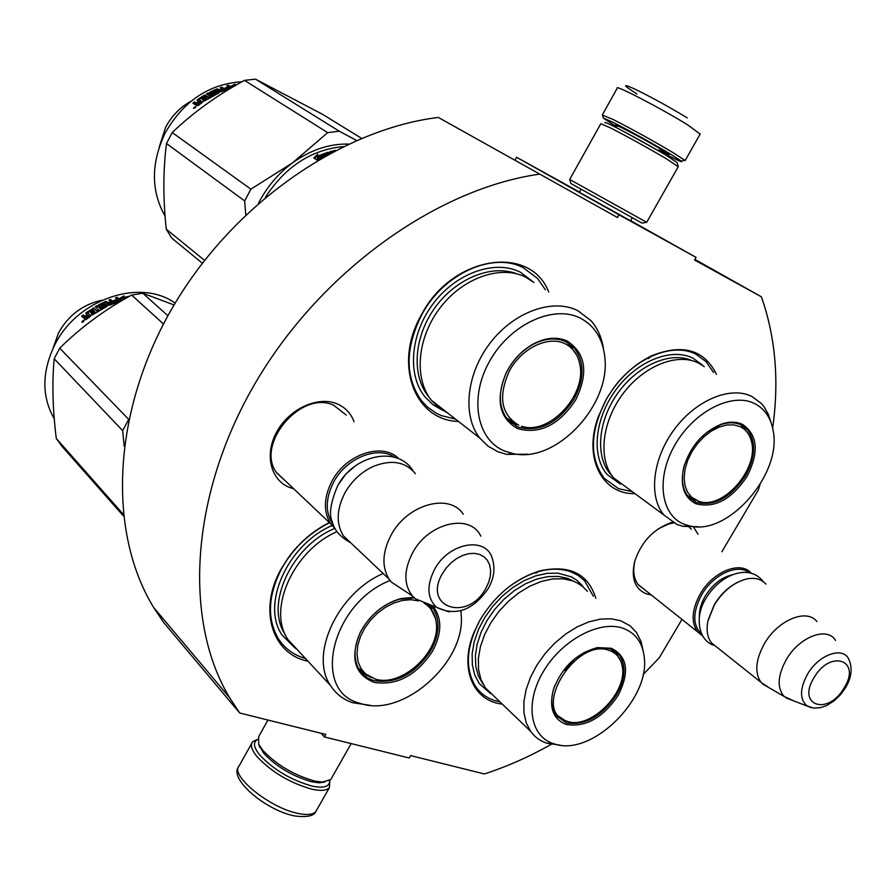 <?xml version="1.0" encoding="UTF-8"?>
<svg xmlns="http://www.w3.org/2000/svg" width="896" height="896" viewBox="0 0 896 896"><rect width="100%" height="100%" fill="white"/><g stroke="black" fill="none" stroke-linecap="round" stroke-linejoin="round"><path stroke-width="1.34" d="M617.456 217.526L438.267 117.421L617.456 217.526L618.99 214.782L696.069 257.387L694.579 260.008L761.421 296.834C775.566 337.266 779.318 381.013 772.643 428.098M551.219 744.363C529.402 756.683 507.114 766.55 484.366 773.954L410.614 755.586L409.237 757.982L324.397 736.949L325.808 734.462L239.714 713.014L229.611 697.726C183.747 621.622 189.437 497.134 254.139 385.09C318.752 273.09 435.254 189.168 538.888 174.238M681.957 619.382L659.243 657.843L643.082 674.576M759.954 484.758L758.262 490.134L721.874 551.757M651.235 594.922L646.083 593.768C634.726 588.706 630.93 577.931 634.693 561.434C641.234 542.069 653.24 529.2 670.734 522.805L672.571 522.323M693.616 527.173L698.051 534.262M293.653 488.734L290.651 487.838C270.939 481.152 263.995 454.966 276.64 432.051C288.994 409.024 317.565 395.786 336.795 403.738C345.106 407.198 350.862 413.19 354.066 421.714M548.699 291.939C530.286 243.88 451.898 255.763 421.445 314.787C392.941 364.045 414.635 420.638 458.45 421.411M329.347 522.547C313.32 530.634 299.746 542.181 288.646 557.2L281.31 568.725C257.914 609.526 272.138 654.304 307.989 661.203M595.84 598.315C588.101 573.541 569.363 564.413 539.627 570.931C515.077 578.659 495.197 595.022 480.01 620.01L473.838 632.733C459.043 668.315 473.11 701.131 502.275 704.11M716.475 374.304C704.2 349.653 682.606 343.47 651.683 355.768C633.248 364.773 618.173 379.21 606.458 399.045L598.282 416.786C583.072 457.766 602.011 494.603 634.984 493.64M239.714 713.014L163.61 622.384L153.619 607.454C108.203 533.266 111.362 415.262 170.654 310.845C229.891 206.494 339.013 129.707 438.267 117.421M324.397 736.949L321.16 733.298M761.421 296.834L694.915 259.403M696.069 257.387L630.661 220.685M618.99 214.782L516.544 157.248L579.51 192.08M579.387 192.304L630.594 220.808M516.544 157.248L515.122 159.813M644.594 589.635L638.456 584.954C633.595 578.738 632.509 570.394 635.186 559.944L634.693 561.434M658.347 528.774L668.774 523.947L673.669 522.939M689.237 527.15L691.264 529.278M286.059 481.544L276.931 473.166C254.565 444.942 300.854 389.592 333.704 405.238L346.27 415.106M305.491 658.515L305.402 658.493C293.776 655.155 284.771 648.57 278.376 638.725C266.806 618.778 267.949 595.314 281.781 568.355C293.306 548.195 309.232 532.986 329.56 522.749M455.549 419.149L441.09 415.52L436.296 413.224L427.605 407.165L421.445 400.68C404.88 377.115 404.992 348.454 421.758 314.709C443.61 273.459 493.248 251.328 523.544 267.882L537.6 278.51L545.451 289.856M632.318 491.68L618.464 488.645L604.285 478.363C589.098 457.778 589.848 431.29 606.547 398.888L608.933 394.923M612.181 390.051C634.29 357.762 672.885 341.813 696.08 354.323L706.171 361.749L713.563 372.478M499.912 701.837L495.813 700.885C487.558 698.488 480.973 693.896 476.067 687.12C464.598 669.043 465.987 646.542 480.234 619.629L480.715 618.789M508.491 587.171C530.88 570.797 551.555 565.611 570.517 571.614L578.178 575.411L584.595 580.776L593.331 596.243M329.638 780.584C329.829 786.643 324.005 788.48 312.166 786.106C291.122 780.136 273.616 769.754 259.683 754.958C253.534 747.23 252.851 742.078 257.6 739.525M329.806 780.472L329.414 787.629C326.76 790.608 321.014 791.157 312.166 789.275C289.968 783.014 271.544 772.072 256.872 756.459C251.574 749.874 250.152 744.99 252.582 741.81L257.611 739.323M617.053 127.187L603.277 118.014L613.368 122.494C631.646 131.858 650.474 142.262 669.861 153.709L681.419 161.179C683.021 162.781 678.048 160.608 666.501 154.65M602.482 115.147L612.998 119.426C632.274 129.27 652.12 140.235 672.526 152.32L684.678 160.205L683.726 160.485M636.91 93.968C622.507 84.829 621.902 83.238 635.096 89.208C652.154 97.552 669.536 107.128 687.266 117.925M258.91 744.766L263.614 753.178C276.461 766.774 292.555 776.328 311.909 781.838L319.189 782.835L324.778 782.04M267.938 720.048L258.675 736.635L258.686 744.117L262.774 750.299C276.562 764.859 293.832 775.107 314.597 781.032L322.381 782.096L330.747 779.587L331.542 778.198M605.226 122.909C603.747 121.587 606.749 122.797 614.208 126.549C631.008 135.184 648.323 144.76 666.154 155.266L677.152 162.646L678.171 166.365M569.688 179.458L600.813 123.704L610.781 128.05C628.779 137.334 647.349 147.605 666.478 158.85L678.238 166.701M641.984 223.115L646.699 222.32L569.744 179.491L570.864 183.512L642.018 223.104M335.395 529.122L330.658 523.79C323.221 511.65 323.68 497.414 332.013 481.085C346.17 453.869 382.939 441.986 398.843 458.752M333.413 525.011C325.125 513.128 325.214 498.814 333.682 482.059C346.349 457.923 377.866 445.413 394.733 457.274M351.893 543.906L343.426 535.886C335.989 523.69 336.493 509.342 344.938 492.867L347.413 488.779C354.267 478.643 362.947 471.162 373.464 466.357C391.541 459.29 405.507 461.72 415.363 473.648M402.528 589.456L391.35 582.075L389.032 579.085C381.606 566.709 382.312 552.003 391.16 534.979C407.322 504.202 449.456 492.632 463.243 514.226M428.59 604.139L415.43 598.808L412.541 596.064C403.648 584.685 403.682 570.237 412.642 552.742C428.501 522.558 470.277 512.982 480.782 536.166M702.666 635.992L697.592 631.848C690.894 622.205 691.79 609.549 700.291 593.88C712.97 571.39 740.802 560.392 751.285 573.25M701.646 634.099C692.507 625.274 692.53 612.147 701.725 594.698C713.261 574.358 737.934 563.158 749.235 572.768M708.187 619.875L714.414 604.475C720.362 594.72 727.866 587.44 736.949 582.624M716.979 647.282L711.536 642.947C707.347 637.549 706.149 630.246 707.93 621.029L714.426 604.778C723.285 590.744 734.126 582.12 746.962 578.894C755.115 577.36 761.443 579.107 765.946 584.147M768.813 687.568L760.973 682.315C754.398 672.605 755.597 659.646 764.557 643.429C778.03 619.886 806.848 608.16 816.917 621.589M792.781 700.448L784.101 696.45C776.832 687.814 777.605 675.461 786.419 659.378C799.456 636.653 827.456 626.17 835.554 640.483M567.224 341.051C585.861 353.382 588.683 373.005 575.669 399.941C559.003 425.096 539.661 434.65 517.664 428.624C499.117 418.152 495.298 399.526 506.218 372.747C512.758 359.946 521.909 350.302 533.658 343.784C546 337.49 557.189 336.571 567.224 341.051M565.824 341.701L574.381 348.197C584.606 362.006 584.506 378.952 574.078 399.034C557.838 423.539 539.011 432.846 517.586 426.955L507.27 419.171C498.322 406.717 498.042 391.171 506.442 372.546C512.803 360.102 521.707 350.706 533.142 344.366C545.16 338.24 556.058 337.344 565.824 341.701M265.406 197.243C285.466 166.589 311.36 149.699 343.078 146.586M533.938 282.453L525.717 277.178C500.942 264.566 463.064 277.637 440.194 307.698C417.155 337.624 413.728 378.47 431.39 400.266L438.939 407.758L447.955 413.213M603.434 348.757C601.787 337.59 597.643 328.238 590.99 320.678L577.741 310.61C552.709 297.954 513.912 311.83 490.157 343.011C466.234 374.046 462.157 416.035 479.853 438.144L488.04 446.174L497.941 451.774L506.688 454.362L528.035 454.205M513.15 453.589C555.99 463.826 611.397 404.835 604.733 356.552C602.627 338.408 594.462 325.584 580.216 318.091C553.258 304.304 509.88 324.464 489.518 361.346C468.754 398.048 476.829 440.227 504.918 451.147L513.15 453.589L506.688 454.362M572.466 348.634L566.843 342.205M509.914 422.005L513.285 423.73M319.682 159.062L317.666 160.014L317.822 158.054L318.08 159.074L324.094 156.542M317.822 158.054L327.925 154.414M327.88 154.09L328.026 152.253L328.07 154.336M328.966 153.854L328.138 153.317M329.795 153.395L328.026 152.253M318.024 159.846L318.08 159.074M317.576 156.117L317.733 154.202L313.757 157.931L317.24 160.227L317.419 158.032L327.488 154.034L327.611 152.376L317.576 156.117L317.811 157.136L327.522 153.507M314.53 158.446L317.621 155.523M330.736 152.891L329.627 152.186L329.986 151.682L330.053 152.454M330.389 152.667L331.89 152.275M329.986 151.682L335.597 150.338M442.613 410.334L432.947 404.69L424.883 396.771C406.963 374.651 410.379 333.267 433.709 302.982C456.859 272.563 495.253 259.403 520.397 272.216L533.646 282.218M348.387 144.066C329.09 143.685 310.475 149.946 292.544 162.848L250.891 189.179L244.653 200.928L166.488 143.517L172.222 132.53C193.032 112.638 217.112 95.245 244.474 80.36L255.506 79.162L322.706 114.408L361.491 138.298M220.662 90.406L223.675 90.026L221.794 90.854L220.662 90.406L221.581 91.829M159.186 147.157L165.603 127.31C171.696 115.886 180.219 107.162 191.173 101.136M165.11 216.205C150.808 190.837 150.875 163.027 165.301 132.776C183.624 100.901 209.194 83.888 241.998 81.726M202.317 263.178L171.808 238.157L166.264 229.152C163.005 198.621 163.083 170.072 166.488 143.517M204.512 260.344L166.264 229.152M245.75 214.816L244.653 200.928M356.53 140.403L339.248 131.197L327.678 132.642L292.544 162.848C278.242 173.51 266.896 186.939 258.518 203.134M339.248 131.197L255.506 79.162M327.678 132.642L244.474 80.36M250.891 189.179L172.222 132.53M236.04 85.12L234.741 85.333L235.043 84.134L231.157 86.072L232.702 87.069M234.752 85.299L232.053 86.643M205.52 97.989L203.75 96.566L199.147 99.613L202.518 102.245L197.994 105.661L195.675 105.078L196.19 103.958L194.678 104.406L192.886 103.186L194.466 101.909L197.579 103.522L198.778 102.614M205.128 97.149L202.104 99.086L202.944 99.646L205.968 97.709L206.931 99.277M206.539 98.437L202.989 100.755L203.84 101.315L218.971 92.915L219.33 92.366L217.493 91.168L216.418 91.246L216.35 92.344M216.418 91.246L213.293 92.68L213.562 93.509M212.845 92.691L212.341 93.094L213.237 93.666M229.006 89.275L220.573 91.851L216.966 89.802L212.173 91.941L213.293 92.68M231.93 87.528L228.435 85.288L228.536 86.296L231.157 87.976M228.435 85.288L226.666 85.725L228.738 87.763M224.694 88.962L225.602 89.723M228.648 87.002L224.56 88.189L225.411 88.738L229.51 87.55L230.126 88.603M230.082 88.178L225.557 89.522L225.702 90.317M222.275 89.802L220.136 87.73L221.872 87.136L222.051 88.122L221.189 88.413M222.107 89.006L219.811 89.858L220.035 90.821L220.707 90.563M217.347 89.757L217.123 88.85L210.022 92.03L210.347 92.949L212.016 92.142M210.022 92.03L209.675 92.613L211.77 94.002L216.373 92.344L217.246 93.688L216.966 92.803M212.173 96.219L208.253 92.938L211.904 95.346L216.966 92.758M211.904 95.346L212.218 96.197M208.6 93.856L207.491 94.45M208.253 92.938L206.584 93.845L210.224 96.264L210.571 97.104L209.686 96.566M210.224 96.264L208.555 97.216L205.274 95.032L204.221 95.211L208.891 98.078M208.555 97.216L208.925 98.067M204.221 95.211L197.422 99.691L197.893 100.52L199.058 99.702M204.613 96.096L203.986 96.477M195.675 107.442L194.667 106.971L193.738 107.778L195.541 107.643M195.686 106.714L193.558 108.55L195.81 106.882M197.422 99.691L197.098 100.419L198.688 101.494L197.075 102.704M217.123 88.85L219.811 89.858M221.872 87.136L225.557 89.522M198.688 101.494L199.17 102.323M194.466 101.909L196.571 103.79L197.579 103.522M194.981 102.715L193.704 103.746M196.19 103.958L196.168 105.414M199.024 99.893L202.138 102.514M200.357 102.626L200.85 103.454L198.856 104.966L198.341 104.16L200.357 102.626L199.528 102.054L197.243 103.79L198.341 104.16M197.243 103.79L198.856 104.966M197.949 104.261L198.464 105.078M223.126 90.362L220.886 91.37M223.16 90.541L223.821 90.966M216.686 92.198L218.96 92.915M228.536 86.296L227.819 86.464M222.051 88.122L225.523 90.373M217.403 89.79L220.035 90.821M521.472 426.205C548.643 435.915 586.88 395.304 579.835 364.414C577.92 354.603 572.947 347.693 564.928 343.672C548.296 335.507 522.088 347.917 509.712 370.238C497.851 396.189 500.875 414.512 518.784 425.23L506.206 417.76M516.656 424.648L506.598 418.298M432.589 605.763C442.165 617.792 442.154 632.934 432.566 651.19C416.45 675.461 396.95 685.854 374.069 682.382C354.234 674.341 349.709 657.507 360.494 631.87C369.936 614.902 383.253 603.826 400.434 598.662L413.683 597.262M429.442 604.486L433.082 608.619C440.306 620.301 439.622 634.189 431.021 650.294C415.318 673.926 396.323 684.04 374.046 680.646C367.786 678.866 362.936 675.36 359.486 670.13C353.136 659.378 353.584 646.486 360.842 631.456C370.026 614.947 382.984 604.173 399.717 599.144L414.422 597.946M336.997 531.642C293.283 550.525 266.93 609.952 288.109 639.744L298.267 650.709M383.163 573.518C337.669 592.906 308.997 655.11 330.534 685.552C335.787 693.728 343.09 699.429 352.464 702.677L370.294 705.365M390.062 580.518C331.778 603.109 311.069 690.57 358.96 703.024L361.883 703.909C403.368 716.845 464.083 663.23 461.35 617.042L460.88 610.725M431.491 609.056L429.139 604.912L433.082 608.608M360.618 671.731L367.304 675.718M461.026 610.691L461.048 612.214M295.344 648.301L282.218 635.23C260.635 604.89 287.538 544.488 331.99 525.594M128.8 419.272L122.662 430.629L54.197 358.758L59.718 348.174C80.83 327.342 104.798 309.635 131.634 295.064L142.8 293.238L174.07 304.965M109.077 303.386L111.384 302.445L112.011 303.038L110.107 303.968L109.077 303.386L109.962 304.864L112.078 304.158L111.619 303.352M53.099 348.253L58.542 332.853C68.41 315.269 82.858 304.394 101.886 300.238M54.253 418.779C41.563 396.525 41.742 371.874 54.79 344.826C77.381 298.76 140.549 277.962 175.146 303.162M123.435 515.962L62.126 446.499L56.269 438.458C52.662 409.237 51.968 382.67 54.197 358.758M63.448 446.802L62.126 446.499M123.245 514.248L56.269 438.458M124.186 446.286L122.662 430.629M167.91 315.75L142.8 293.238M163.486 323.982L131.634 295.064M128.654 419.35L59.718 348.174M125.854 298.301L122.909 298.962L122.55 300.216M129.382 296.307L123.413 297.416L123.894 295.882L119.795 298.346L122.102 300.474M123.514 297.058L120.434 298.928M126.997 297.651L123.469 298.357L123.413 297.416M125.395 298.558L123.256 299.051L123.312 299.768M91.269 313.029L94.046 311.181L92.758 309.568L87.786 312.738L90.72 316.019L86.218 319.491L85.266 319.749L84.146 318.662L84.672 317.408L83.25 317.778L81.648 316.221L83.227 314.933L86.128 316.792L87.707 315.582L87.192 314.843L85.602 316.064M93.61 310.386L90.608 312.39L91.347 313.096L94.36 311.102L95.267 312.782L91.952 315M94.83 311.987L91.291 314.362L92.03 315.078L107.173 306.298L107.576 305.67L104.922 304.181L105.213 305.054L102.11 306.566L101.774 305.715L104.922 304.181M101.214 305.581L102.11 306.566M120.602 301.246L117.242 297.326L120.96 300.754L120.523 301.269L109.85 305.099L108.808 305.122L105.605 302.49L100.789 304.786L101.774 305.715M117.242 297.326L115.461 297.853L117.354 300.362M117.208 299.477L113.098 300.832L113.848 301.526L117.97 300.171L118.586 301.851M118.44 300.955L113.893 302.49L114.341 303.307M110.634 301.75L108.326 302.68L108.573 303.565L110.858 302.646L108.886 300.115L110.634 299.454L110.835 300.362L109.626 300.81M106.12 302.232L105.851 301.358L98.739 304.752L99.098 305.592L106.12 302.232L108.573 303.565M98.739 304.752L98.347 305.424L100.195 307.182L104.35 305.514L105.582 306.858L105.28 306.04M100.195 308.773L96.97 305.715L100.195 308.773L105.269 305.995M105.101 306.219L105.582 306.858M105.403 307.082L100.565 309.613M97.339 306.544L95.984 307.317M96.97 305.715L95.301 306.667L98.907 310.554L97.261 311.528L94.36 308.762L93.363 308.885L86.666 313.432L86.162 312.682L93.946 307.955L97.261 311.528M98.224 309.904L98.907 310.554M83.72 321.328L83.026 320.645L82.107 321.451L82.746 322.09L83.821 321.44M84 320.443L81.894 322.302L84 320.443M86.162 312.682L85.792 313.477L87.192 314.843M98.515 309.736L96.846 310.722M105.851 301.358L108.326 302.68M110.634 299.454L113.893 302.49M123.256 299.051L122.987 299.958M83.227 314.933L85.165 317.016L86.128 316.792M83.765 315.65L82.286 316.848M84.672 317.408L85.221 318.114L84.605 319.11M87.64 313.051L90.563 316.142M88.67 316.277L89.186 317.016L87.203 318.55L86.666 317.822L88.67 316.277L87.931 315.56L85.669 317.307L86.666 317.822M85.669 317.307L87.203 318.55M86.285 317.912L86.822 318.629M109.939 304.013L109.323 304.27M94.864 311.965L95.267 312.782M105.213 305.054L107.43 306.141M117.365 298.256L116.245 298.581M110.835 300.362L114.094 303.397M418.421 600.846L410.805 599.704L402.517 600.432L393.926 603.008L385.459 607.32L377.507 613.166L370.451 620.267L364.638 628.309L360.338 636.888L357.75 645.602L356.989 654.024L358.086 661.774L360.965 668.494L365.49 673.87L375.178 679.034C401.352 687.736 440.339 651.974 436.307 623.314C435.333 614.23 431.278 607.544 424.155 603.254M427.694 604.016L429.755 606.581L435.456 618.442M358.266 668.013L365.12 674.352M742.426 424.346C757.803 434.818 759.293 452.245 746.906 476.638C731.438 499.542 714.448 508.581 695.934 503.742C683.995 497.739 679.918 485.688 683.704 467.566C690.301 446.253 702.957 431.749 721.661 424.054C729.501 421.478 736.422 421.579 742.426 424.346M706.888 432.264L720.832 424.614C728.459 422.106 735.202 422.195 741.048 424.894L747.152 429.397C756.224 441.314 755.653 456.792 745.45 475.81C730.374 498.12 713.832 506.912 695.8 502.186L688.419 496.81C682.472 489.507 680.96 479.55 683.894 466.962L684.611 464.374M704.301 366.677L698.6 363.104C677.387 352.274 643.373 365.882 622.507 394.374C601.462 422.755 597.979 459.95 613.771 477.982L626.192 487.155M771.008 422.486L768.589 414.826L764.142 406.874L761.32 403.469L751.867 396.491C730.587 385.683 695.867 400.053 674.24 429.509C652.445 458.83 648.323 496.922 664.037 515.099L676.995 524.496L683.054 526.344L698.298 526.736M689.674 525.918C728.202 536.267 782.712 473.514 773.046 430.147C770.683 417.536 764.534 408.666 754.6 403.547C732.178 392.067 694.277 411.186 675.181 444.506C655.726 477.68 660.52 515.077 683.973 524.171L689.674 525.918L683.054 526.344M689.83 498.288L695.419 500.27M744.632 429.027L740.947 424.838M620.334 484.109L607.174 474.544C591.125 456.232 594.597 418.522 615.91 389.805C637.034 360.942 671.53 347.222 693.067 358.232L702.643 365.277M698.813 501.312C722.882 510.429 759.674 468.126 751.318 441.022C749.526 434.235 745.83 429.453 740.219 426.686L733.846 424.872L726.667 425.006L719.029 427.112L711.346 431.088L703.987 436.744L697.368 443.778L691.824 451.83L687.646 460.477L685.037 469.269L684.141 477.736L684.97 485.475L687.49 492.061L691.555 497.202L698.813 501.312L687.355 495.477M694.232 499.789L687.736 495.97M611.318 648.256C627.603 656.443 629.866 672.179 618.094 695.464C603.086 717.662 585.928 727.35 566.653 724.539C553.179 719.6 548.766 707.918 553.426 689.506C561.982 667.184 576.666 653.218 597.464 647.606L611.318 648.256M583.923 652.568L596.557 648.032L610.042 648.659L619.382 655.2C626.282 665.65 625.374 678.787 616.672 694.635C602.045 716.251 585.346 725.693 566.563 722.938L556.024 715.646C551.286 708.736 550.514 699.787 553.694 688.811L554.837 685.496M587.418 591.349L582.893 586.701L577.494 583.038L572.611 580.866L563.024 578.782L552.429 578.973L541.206 581.47L529.794 586.197L518.616 592.984L508.11 601.586L498.702 611.677L490.762 622.866L484.579 634.704L480.402 646.733L478.374 658.493L478.554 669.536L480.917 679.437L485.341 687.848L494.043 696.203M643.149 650.899L641.11 641.603L636.406 632.363L630 625.722L620.693 620.749L611.005 618.778L600.253 619.147L588.84 621.869L577.181 626.875L565.746 633.976L554.96 642.936L545.261 653.374L537.018 664.922L530.578 677.096L526.154 689.438L523.925 701.467L523.947 712.712L526.198 722.77L530.566 731.259C534.654 736.971 540.086 740.958 546.874 743.221L560.224 745.181M623.022 628.264C599.726 619.898 562.094 639.867 543.525 671.272C524.608 702.554 529.85 736.266 553.414 743.658L555.15 744.184C592.278 756.37 650.574 698.779 644.19 656.835C642.432 642.421 635.376 632.89 623.022 628.264M617.176 654.718L614.477 650.742M556.618 716.442L561.221 718.794M490.459 693.493L479.259 683.592L474.757 675.058L472.349 665L472.147 653.811L474.186 641.883L478.408 629.686L484.669 617.691L492.722 606.368L502.242 596.154L512.893 587.462L524.216 580.597L535.797 575.837L547.176 573.328L557.928 573.16L571.402 576.878L577.046 580.395L582.669 585.928M574.795 658.706L565.006 670.634M609.235 650.418C576.33 637.347 531.754 708.77 565.174 720.586L567.638 721.459C590.946 729.59 628.107 691.746 622.182 666.12C620.659 658.157 616.336 652.926 609.235 650.418M611.957 649.398L616 653.274L620.704 661.024M555.005 714.09L559.854 717.976M316.758 809.939L315.862 811.507C313.141 814.621 307.339 815.282 298.458 813.501C269.942 808.315 229.029 774.872 239.266 765.688L251.709 743.378M660.184 151.749L623.045 131.13M658.773 149.912C671.642 156.453 672.358 156.218 660.923 149.206C642.578 138.141 608.014 120.008 616.986 126.123M602.426 114.755L617.266 88.144C614.141 83.978 663.264 109.57 687.949 125.059L700.134 134.086M338.632 484.12L345.923 473.973L355.186 466.032M415.43 598.808L436.654 607.41C455.997 616.549 473.178 610.254 488.208 588.538C494.066 578.278 495.421 568.232 492.274 558.387C486.046 535.976 448.672 542.573 434.605 569.318C426.418 585.592 427.112 598.293 436.654 607.41L449.03 611.934M442.445 573.586C422.083 607.835 468.003 622.294 485.89 588.28L488.701 582.254L490.302 576.15L490.627 570.27L489.642 564.906L487.379 560.314L483.963 556.752L479.539 554.378L474.342 553.347L468.608 553.706L462.65 555.453L456.758 558.488L451.237 562.677L446.387 567.795L442.445 573.586M699.373 617.086C699.082 610.378 701.053 603.366 705.298 596.03C712.622 584.416 721.627 577.326 732.301 574.784M785.691 697.782L810.41 707.347L814.274 708.086L820.299 707.683L826.448 705.634L833.885 701.03L840.078 695.173L845.23 688.206C851.458 678.07 852.723 668.573 849.016 659.714C843.562 645.949 819.011 654.192 807.632 674.016C799.803 688.442 799.523 699.003 806.792 705.712L812.952 707.93M814.094 677.544C796.286 705.79 827.971 716.139 844.032 688.038C861.885 660.453 830.771 648.782 814.094 677.544M516.958 273.885C491.758 263.782 455.459 278.578 434.482 308.381C413.336 338.072 411.488 377.014 429.262 397.365M216.798 92.938L217.056 93.778M205.274 95.032L205.654 95.928M196.056 102.984L196.571 103.79M334.656 528.45C291.312 546.258 264.533 605.102 285.376 634.771M93.946 307.955L94.36 308.762M92.938 308.078L93.363 308.885M84.627 316.299L85.165 317.016L84.627 316.299M691.723 360.539C670.107 350.896 636.53 365.792 616.862 394.498C597.027 423.091 595.269 459.301 612.002 475.742M483.179 684.398L478.486 676.301L475.843 666.658L475.373 655.827L477.12 644.235L481.029 632.318L486.965 620.547L494.704 609.403L503.933 599.312L514.27 590.699L525.325 583.89L536.648 579.13L547.781 576.61L558.309 576.386L567.84 578.446L574.112 581.437M153.619 607.454L229.611 697.726M668.774 523.947L670.734 522.805M290.035 556.618L288.646 557.2M535.808 573.25L539.627 570.931M475.283 630.09L473.838 632.733M648.458 358.579L651.683 355.768M599.346 414.702L598.282 416.786M329.414 787.629L315.862 811.507C314.082 815.931 307.182 817.432 295.165 816.021C266.616 810.958 228.95 779.307 238.437 767.088M603.277 118.014L602.381 114.766M630.56 220.864L632.318 217.762M579.354 192.349L581.09 189.246M666.053 155.198L667.274 153.798L660.677 149.117C643.026 138.298 610.646 121.654 616.986 126.022L616.941 127.938M681.419 161.179L684.678 160.205M685.082 160.642L700.28 133.829M259.795 747.41L258.686 744.117M319.189 782.835L322.381 782.096M351.165 743.59L330.747 779.587M678.328 166.555L646.699 222.32M276.461 472.45L330.658 523.79M343.426 535.886L389.032 579.085M412.541 596.064L391.35 582.075M638.008 584.394L697.592 631.848M711.536 642.947L760.973 682.315M784.101 696.45L762.317 683.794M337.646 485.822C353.651 454.933 397.656 445.077 413.157 471.005M337.523 486.046C330.523 502.891 328.776 514.774 332.27 521.685C334.118 530.018 340.222 537.018 350.594 542.674M713.888 645.31C697.95 640.405 694.355 615.81 706.238 598.013C719.757 574.952 748.989 562.789 763.269 581.65M431.39 400.266L479.853 438.144M569.901 345.195L574.381 348.197M533.142 344.366L533.658 343.795M576.654 355.051L570.741 346.73M288.109 639.744L330.534 685.552M358.96 703.024L352.464 702.677M399.706 599.144L400.434 598.662M461.115 612.83L461.048 611.565M123.267 514.517L56.739 439.219M358.131 667.755L364.146 673.669L371.426 677.667M613.771 477.982L664.037 515.099M742.582 426.418L747.152 429.386M683.894 466.962L683.704 467.566M720.821 424.603L721.661 424.054M748.194 433.72L743.512 427.907M485.341 687.848L530.566 731.259M553.414 743.658L546.874 743.221M615.25 651.683L619.382 655.2M553.694 688.811L553.426 689.506M596.557 648.032L597.464 647.606M554.814 713.754L565.174 720.586"/></g></svg>
